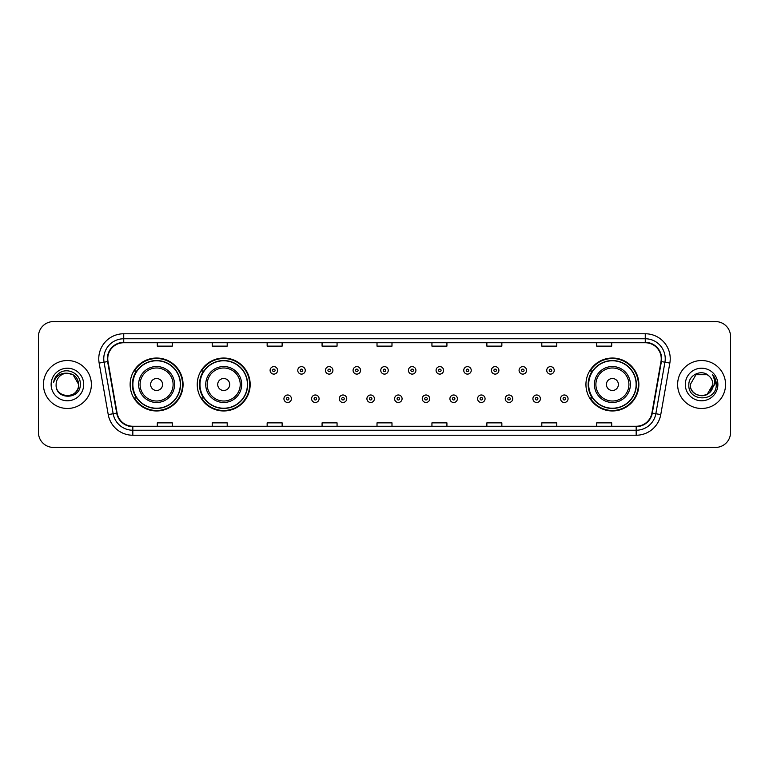 <?xml version="1.0" encoding="UTF-8"?>
<svg xmlns="http://www.w3.org/2000/svg" width="769" height="769" viewBox="0 0 769 769"><rect width="100%" height="100%" fill="white"/><g stroke="black" fill="none" stroke-linecap="round" stroke-linejoin="round"><path stroke-width="1.15" d="M585.94 384.5A26.463 26.463 0 0 0 612.403 410.963A26.463 26.463 0 0 0 638.866 384.5A26.463 26.463 0 0 0 612.403 358.037A26.463 26.463 0 0 0 585.94 384.5M197.239 384.5A26.463 26.463 0 0 0 223.712 410.963A26.463 26.463 0 0 0 250.175 384.5A26.463 26.463 0 0 0 223.712 358.037A26.463 26.463 0 0 0 197.239 384.5M130.134 384.5A26.463 26.463 0 0 0 156.597 410.963A26.463 26.463 0 0 0 183.06 384.5A26.463 26.463 0 0 0 156.597 358.037A26.463 26.463 0 0 0 130.134 384.5M136.478 397.986A24.214 24.214 0 0 1 136.478 371.014M203.593 397.986A24.214 24.214 0 0 1 203.593 371.014M592.284 397.986A24.214 24.214 0 0 1 592.284 371.014M38.45 336.562L38.45 432.438A14.976 14.976 0 0 0 53.426 447.414L715.574 447.414A14.976 14.976 0 0 0 730.55 432.438L730.55 336.562A14.976 14.976 0 0 0 715.574 321.586L53.426 321.586A14.976 14.976 0 0 0 38.45 336.562L38.45 432.438M43.439 384.5A23.974 23.974 0 0 0 67.412 408.474A23.974 23.974 0 0 0 91.376 384.5A23.974 23.974 0 0 0 67.412 360.526A23.974 23.974 0 0 0 43.439 384.5A23.974 23.974 0 0 0 67.412 408.474A23.974 23.974 0 0 0 91.376 384.5A23.974 23.974 0 0 0 67.412 360.526A23.974 23.974 0 0 0 43.439 384.5M677.624 384.5A23.974 23.974 0 0 0 701.588 408.474A23.974 23.974 0 0 0 725.561 384.5A23.974 23.974 0 0 0 701.588 360.526A23.974 23.974 0 0 0 677.624 384.5A23.974 23.974 0 0 0 701.588 408.474A23.974 23.974 0 0 0 725.561 384.5A23.974 23.974 0 0 0 701.588 360.526A23.974 23.974 0 0 0 677.624 384.5M107.756 358.729A15.976 15.976 0 0 1 123.742 342.753L645.258 342.753A15.976 15.976 0 0 1 660.994 361.507L651.91 413.04A15.976 15.976 0 0 1 636.174 426.247L132.826 426.247A15.976 15.976 0 0 1 117.09 413.04L108.006 361.507A15.976 15.976 0 0 1 107.756 358.729M107.362 358.729A16.38 16.38 0 0 0 107.612 361.574L116.696 413.107A16.38 16.38 0 0 0 132.826 426.641L636.174 426.641A16.38 16.38 0 0 0 652.304 413.107L661.388 361.574A16.38 16.38 0 0 0 645.258 342.359L123.742 342.359A16.38 16.38 0 0 0 107.362 358.729M99.153 363.074A24.964 24.964 0 0 1 123.742 333.765L645.258 333.765A24.964 24.964 0 0 1 669.847 363.074L660.763 414.606A24.964 24.964 0 0 1 636.174 435.235L132.826 435.235A24.964 24.964 0 0 1 108.237 414.606L99.153 363.074L104.065 362.199A19.975 19.975 0 0 1 123.742 338.764L645.258 338.764A19.975 19.975 0 0 1 664.935 362.199L655.842 413.732A19.975 19.975 0 0 1 636.174 430.236L132.826 430.236A19.975 19.975 0 0 1 113.158 413.732L104.065 362.199A19.975 19.975 0 0 1 103.767 358.729M715.574 321.586L53.426 321.586M53.426 447.414L715.574 447.414M730.55 432.438L730.55 336.562M652.304 413.107L655.842 413.732L664.935 362.199L669.847 363.074M377.012 342.753L377.012 346.137L391.988 346.137L391.988 342.753M322.076 342.753L322.076 346.137L337.062 346.137L337.062 342.753M267.151 342.753L267.151 346.137L282.136 346.137L282.136 342.753M212.225 342.753L212.225 346.137L227.201 346.137L227.201 342.753M157.299 342.753L157.299 346.137L172.275 346.137L172.275 342.753M431.938 342.753L431.938 346.137L446.924 346.137L446.924 342.753M486.864 342.753L486.864 346.137L501.849 346.137L501.849 342.753M541.799 342.753L541.799 346.137L556.775 346.137L556.775 342.753M596.725 342.753L596.725 346.137L611.701 346.137L611.701 342.753M391.988 426.247L391.988 422.863L377.012 422.863L377.012 426.247M337.062 426.247L337.062 422.863L322.076 422.863L322.076 426.247M282.136 426.247L282.136 422.863L267.151 422.863L267.151 426.247M227.201 426.247L227.201 422.863L212.225 422.863L212.225 426.247M172.275 426.247L172.275 422.863L157.299 422.863L157.299 426.247M446.924 426.247L446.924 422.863L431.938 422.863L431.938 426.247M501.849 426.247L501.849 422.863L486.864 422.863L486.864 426.247M556.775 426.247L556.775 422.863L541.799 422.863L541.799 426.247M611.701 426.247L611.701 422.863L596.725 422.863L596.725 426.247M56.127 384.5A11.285 11.285 0 0 1 67.412 373.215L73.055 374.724L78.698 384.5L73.055 374.724L67.412 373.215L73.055 374.724L78.698 384.5L73.055 374.724L67.412 373.215L73.055 374.724L78.698 384.5C79.39 399.063 55.435 399.063 56.127 384.5C55.07 400.274 80.793 399.909 80.284 384.5C81.158 373.705 67.134 366.707 58.829 373.446C55.897 375.801 54.138 378.819 53.561 382.52C55.887 375.897 60.501 372.802 67.412 373.215L73.055 374.724L78.698 384.5C79.39 399.063 55.435 399.063 56.127 384.5C55.435 399.063 79.39 399.063 78.698 384.5C79.39 399.063 55.435 399.063 56.127 384.5C55.435 399.063 79.39 399.063 78.698 384.5C79.39 399.063 55.435 399.063 56.127 384.5C55.435 399.063 79.39 399.063 78.698 384.5C79.39 399.063 55.435 399.063 56.127 384.5C55.435 399.063 79.39 399.063 78.698 384.5C78.621 388.21 77.092 391.238 74.112 393.584M67.412 373.215C74.266 373.878 78.034 377.646 78.698 384.5M51.129 384.5A16.284 16.284 0 0 0 67.412 400.784A16.284 16.284 0 0 0 83.696 384.5A16.284 16.284 0 0 0 67.412 368.216A16.284 16.284 0 0 0 51.129 384.5M162.586 384.5A5.989 5.989 0 0 0 156.597 378.511A5.989 5.989 0 0 0 150.609 384.5A5.989 5.989 0 0 0 156.597 390.489A5.989 5.989 0 0 0 162.586 384.5M174.573 384.5A17.975 17.975 0 0 0 156.597 366.525A17.975 17.975 0 0 0 138.622 384.5A17.975 17.975 0 0 0 156.597 402.475A17.975 17.975 0 0 0 174.573 384.5A17.975 17.975 0 0 1 156.597 402.475A17.975 17.975 0 0 1 138.622 384.5M180.311 384.5A23.724 23.724 0 0 0 156.597 360.776A23.724 23.724 0 0 0 132.874 384.5A23.724 23.724 0 0 0 156.597 408.224A23.724 23.724 0 0 0 180.311 384.5M182.561 384.5A25.963 25.963 0 0 1 134.402 397.986L136.815 397.986A23.945 23.945 0 0 0 180.542 384.558A23.945 23.945 0 0 0 136.815 371.014L134.402 371.014A25.963 25.963 0 0 1 182.561 384.5M229.7 384.5A5.989 5.989 0 0 0 223.712 378.511A5.989 5.989 0 0 0 217.714 384.5A5.989 5.989 0 0 0 223.712 390.489A5.989 5.989 0 0 0 229.7 384.5M241.687 384.5A17.975 17.975 0 0 0 223.712 366.525A17.975 17.975 0 0 0 205.736 384.5A17.975 17.975 0 0 0 223.712 402.475A17.975 17.975 0 0 0 241.687 384.5A17.975 17.975 0 0 1 223.712 402.475A17.975 17.975 0 0 1 205.736 384.5M247.426 384.5A23.724 23.724 0 0 0 223.712 360.776A23.724 23.724 0 0 0 199.988 384.5A23.724 23.724 0 0 0 223.712 408.224A23.724 23.724 0 0 0 247.426 384.5M249.675 384.5A25.963 25.963 0 0 1 201.516 397.986L203.92 397.986A23.945 23.945 0 0 0 247.647 384.558A23.945 23.945 0 0 0 203.92 371.014L201.516 371.014A25.963 25.963 0 0 1 249.675 384.5M618.391 384.5A5.989 5.989 0 0 0 612.403 378.511A5.989 5.989 0 0 0 606.414 384.5A5.989 5.989 0 0 0 612.403 390.489A5.989 5.989 0 0 0 618.391 384.5M630.378 384.5A17.975 17.975 0 0 0 612.403 366.525A17.975 17.975 0 0 0 594.427 384.5A17.975 17.975 0 0 0 612.403 402.475A17.975 17.975 0 0 0 630.378 384.5A17.975 17.975 0 0 1 612.403 402.475A17.975 17.975 0 0 1 594.427 384.5M636.126 384.5A23.724 23.724 0 0 0 612.403 360.776A23.724 23.724 0 0 0 588.689 384.5A23.724 23.724 0 0 0 612.403 408.224A23.724 23.724 0 0 0 636.126 384.5M638.366 384.5A25.963 25.963 0 0 1 590.207 397.986L592.62 397.986A23.945 23.945 0 0 0 636.348 384.558A23.945 23.945 0 0 0 592.62 371.014L590.207 371.014A25.963 25.963 0 0 1 638.366 384.5M708.98 375.974A11.285 11.285 0 0 1 712.873 384.5L707.23 394.276L712.873 384.5L710.239 391.748A11.285 11.285 0 0 0 712.873 384.5L710.21 391.786L712.873 384.5C713.565 399.063 689.61 399.063 690.302 384.5L695.945 374.724L707.23 374.724L708.98 375.974C702.059 368.707 688.716 374.695 688.841 384.5C687.573 401.927 715.824 402.379 716.285 385.346L716.304 384.5C716.266 380.799 715.035 377.55 712.613 374.743C714.459 377.771 715.103 381.02 714.555 384.5L710.239 391.748C704.25 399.851 689.716 394.67 690.302 384.5L695.945 374.724L707.23 374.724L708.98 375.974L707.23 374.724L695.945 374.724L690.302 384.5C689.61 399.063 713.565 399.063 712.873 384.5C713.565 399.063 689.61 399.063 690.302 384.5M685.304 384.5A16.284 16.284 0 0 0 701.588 400.784A16.284 16.284 0 0 0 717.871 384.5A16.284 16.284 0 0 0 701.588 368.216A16.284 16.284 0 0 0 685.304 384.5M712.719 374.868L716.304 384.923M277.59 370.37A3.749 3.749 0 0 1 273.841 374.109A3.749 3.749 0 0 1 270.102 370.37A3.749 3.749 0 0 1 273.841 366.621A3.749 3.749 0 0 1 277.59 370.37A3.749 3.749 0 0 0 273.841 366.621A3.749 3.749 0 0 0 270.102 370.37M305.255 370.37A3.749 3.749 0 0 1 301.506 374.109A3.749 3.749 0 0 1 297.766 370.37A3.749 3.749 0 0 1 301.506 366.621A3.749 3.749 0 0 1 305.255 370.37A3.749 3.749 0 0 0 301.506 366.621A3.749 3.749 0 0 0 297.766 370.37M332.919 370.37A3.749 3.749 0 0 1 329.17 374.109A3.749 3.749 0 0 1 325.431 370.37A3.749 3.749 0 0 1 329.17 366.621A3.749 3.749 0 0 1 332.919 370.37A3.749 3.749 0 0 0 329.17 366.621A3.749 3.749 0 0 0 325.431 370.37M360.584 370.37A3.749 3.749 0 0 1 356.835 374.109A3.749 3.749 0 0 1 353.086 370.37A3.749 3.749 0 0 1 356.835 366.621A3.749 3.749 0 0 1 360.584 370.37A3.749 3.749 0 0 0 356.835 366.621A3.749 3.749 0 0 0 353.086 370.37M388.249 370.37A3.749 3.749 0 0 1 384.5 374.109A3.749 3.749 0 0 1 380.751 370.37A3.749 3.749 0 0 1 384.5 366.621A3.749 3.749 0 0 1 388.249 370.37A3.749 3.749 0 0 0 384.5 366.621A3.749 3.749 0 0 0 380.751 370.37M415.914 370.37A3.749 3.749 0 0 1 412.165 374.109A3.749 3.749 0 0 1 408.416 370.37A3.749 3.749 0 0 1 412.165 366.621A3.749 3.749 0 0 1 415.914 370.37A3.749 3.749 0 0 0 412.165 366.621A3.749 3.749 0 0 0 408.416 370.37M443.569 370.37A3.749 3.749 0 0 1 439.83 374.109A3.749 3.749 0 0 1 436.081 370.37A3.749 3.749 0 0 1 439.83 366.621A3.749 3.749 0 0 1 443.569 370.37A3.749 3.749 0 0 0 439.83 366.621A3.749 3.749 0 0 0 436.081 370.37M471.234 370.37A3.749 3.749 0 0 1 467.494 374.109A3.749 3.749 0 0 1 463.745 370.37A3.749 3.749 0 0 1 467.494 366.621A3.749 3.749 0 0 1 471.234 370.37A3.749 3.749 0 0 0 467.494 366.621A3.749 3.749 0 0 0 463.745 370.37M498.898 370.37A3.749 3.749 0 0 1 495.159 374.109A3.749 3.749 0 0 1 491.41 370.37A3.749 3.749 0 0 1 495.159 366.621A3.749 3.749 0 0 1 498.898 370.37A3.749 3.749 0 0 0 495.159 366.621A3.749 3.749 0 0 0 491.41 370.37M526.563 370.37A3.749 3.749 0 0 1 522.824 374.109A3.749 3.749 0 0 1 519.075 370.37A3.749 3.749 0 0 1 522.824 366.621A3.749 3.749 0 0 1 526.563 370.37A3.749 3.749 0 0 0 522.824 366.621A3.749 3.749 0 0 0 519.075 370.37M554.228 370.37A3.749 3.749 0 0 1 550.489 374.109A3.749 3.749 0 0 1 546.74 370.37A3.749 3.749 0 0 1 550.489 366.621A3.749 3.749 0 0 1 554.228 370.37A3.749 3.749 0 0 0 550.489 366.621A3.749 3.749 0 0 0 546.74 370.37M283.934 398.736A3.749 3.749 0 0 1 287.673 394.987A3.749 3.749 0 0 1 291.422 398.736A3.749 3.749 0 0 1 287.673 402.475A3.749 3.749 0 0 1 283.934 398.736A3.749 3.749 0 0 0 287.673 402.475A3.749 3.749 0 0 0 291.422 398.736M311.599 398.736A3.749 3.749 0 0 1 315.338 394.987A3.749 3.749 0 0 1 319.087 398.736A3.749 3.749 0 0 1 315.338 402.475A3.749 3.749 0 0 1 311.599 398.736A3.749 3.749 0 0 0 315.338 402.475A3.749 3.749 0 0 0 319.087 398.736M339.264 398.736A3.749 3.749 0 0 1 343.003 394.987A3.749 3.749 0 0 1 346.752 398.736A3.749 3.749 0 0 1 343.003 402.475A3.749 3.749 0 0 1 339.264 398.736A3.749 3.749 0 0 0 343.003 402.475A3.749 3.749 0 0 0 346.752 398.736M366.919 398.736A3.749 3.749 0 0 1 370.668 394.987A3.749 3.749 0 0 1 374.416 398.736A3.749 3.749 0 0 1 370.668 402.475A3.749 3.749 0 0 1 366.919 398.736A3.749 3.749 0 0 0 370.668 402.475A3.749 3.749 0 0 0 374.416 398.736M394.584 398.736A3.749 3.749 0 0 1 398.332 394.987A3.749 3.749 0 0 1 402.081 398.736A3.749 3.749 0 0 1 398.332 402.475A3.749 3.749 0 0 1 394.584 398.736A3.749 3.749 0 0 0 398.332 402.475A3.749 3.749 0 0 0 402.081 398.736M422.248 398.736A3.749 3.749 0 0 1 425.997 394.987A3.749 3.749 0 0 1 429.736 398.736A3.749 3.749 0 0 1 425.997 402.475A3.749 3.749 0 0 1 422.248 398.736A3.749 3.749 0 0 0 425.997 402.475A3.749 3.749 0 0 0 429.736 398.736M449.913 398.736A3.749 3.749 0 0 1 453.662 394.987A3.749 3.749 0 0 1 457.401 398.736A3.749 3.749 0 0 1 453.662 402.475A3.749 3.749 0 0 1 449.913 398.736A3.749 3.749 0 0 0 453.662 402.475A3.749 3.749 0 0 0 457.401 398.736M477.578 398.736A3.749 3.749 0 0 1 481.327 394.987A3.749 3.749 0 0 1 485.066 398.736A3.749 3.749 0 0 1 481.327 402.475A3.749 3.749 0 0 1 477.578 398.736A3.749 3.749 0 0 0 481.327 402.475A3.749 3.749 0 0 0 485.066 398.736M505.243 398.736A3.749 3.749 0 0 1 508.991 394.987A3.749 3.749 0 0 1 512.731 398.736A3.749 3.749 0 0 1 508.991 402.475A3.749 3.749 0 0 1 505.243 398.736A3.749 3.749 0 0 0 508.991 402.475A3.749 3.749 0 0 0 512.731 398.736M532.907 398.736A3.749 3.749 0 0 1 536.656 394.987A3.749 3.749 0 0 1 540.396 398.736A3.749 3.749 0 0 1 536.656 402.475A3.749 3.749 0 0 1 532.907 398.736A3.749 3.749 0 0 0 536.656 402.475A3.749 3.749 0 0 0 540.396 398.736M560.572 398.736A3.749 3.749 0 0 1 564.311 394.987A3.749 3.749 0 0 1 568.06 398.736A3.749 3.749 0 0 1 564.311 402.475A3.749 3.749 0 0 1 560.572 398.736A3.749 3.749 0 0 0 564.311 402.475A3.749 3.749 0 0 0 568.06 398.736M645.258 333.765L645.258 342.359M104.065 362.199L107.612 361.574M132.826 435.235L132.826 426.641M636.174 426.641L636.174 435.235M108.237 414.606L116.696 413.107M661.388 361.574L664.935 362.199M123.742 333.765L123.742 342.359M655.842 413.732L660.763 414.606M173.112 384.5A16.514 16.514 0 0 0 156.597 367.986A16.514 16.514 0 0 0 140.083 384.5A16.514 16.514 0 0 0 156.597 401.014A16.514 16.514 0 0 0 173.112 384.5M240.226 384.5A16.514 16.514 0 0 0 223.712 367.986A16.514 16.514 0 0 0 207.197 384.5A16.514 16.514 0 0 0 223.712 401.014A16.514 16.514 0 0 0 240.226 384.5M628.917 384.5A16.514 16.514 0 0 0 612.403 367.986A16.514 16.514 0 0 0 595.888 384.5A16.514 16.514 0 0 0 612.403 401.014A16.514 16.514 0 0 0 628.917 384.5M272.591 370.37A1.25 1.25 0 0 0 273.841 371.619A1.25 1.25 0 0 0 275.091 370.37A1.25 1.25 0 0 0 273.841 369.12A1.25 1.25 0 0 0 272.591 370.37M300.256 370.37A1.25 1.25 0 0 0 301.506 371.619A1.25 1.25 0 0 0 302.755 370.37A1.25 1.25 0 0 0 301.506 369.12A1.25 1.25 0 0 0 300.256 370.37M327.921 370.37A1.25 1.25 0 0 0 329.17 371.619A1.25 1.25 0 0 0 330.42 370.37A1.25 1.25 0 0 0 329.17 369.12A1.25 1.25 0 0 0 327.921 370.37M355.586 370.37A1.25 1.25 0 0 0 356.835 371.619A1.25 1.25 0 0 0 358.085 370.37A1.25 1.25 0 0 0 356.835 369.12A1.25 1.25 0 0 0 355.586 370.37M383.25 370.37A1.25 1.25 0 0 0 384.5 371.619A1.25 1.25 0 0 0 385.75 370.37A1.25 1.25 0 0 0 384.5 369.12A1.25 1.25 0 0 0 383.25 370.37M410.915 370.37A1.25 1.25 0 0 0 412.165 371.619A1.25 1.25 0 0 0 413.414 370.37A1.25 1.25 0 0 0 412.165 369.12A1.25 1.25 0 0 0 410.915 370.37M438.58 370.37A1.25 1.25 0 0 0 439.83 371.619A1.25 1.25 0 0 0 441.079 370.37A1.25 1.25 0 0 0 439.83 369.12A1.25 1.25 0 0 0 438.58 370.37M466.245 370.37A1.25 1.25 0 0 0 467.494 371.619A1.25 1.25 0 0 0 468.744 370.37A1.25 1.25 0 0 0 467.494 369.12A1.25 1.25 0 0 0 466.245 370.37M493.909 370.37A1.25 1.25 0 0 0 495.159 371.619A1.25 1.25 0 0 0 496.409 370.37A1.25 1.25 0 0 0 495.159 369.12A1.25 1.25 0 0 0 493.909 370.37M521.574 370.37A1.25 1.25 0 0 0 522.824 371.619A1.25 1.25 0 0 0 524.064 370.37A1.25 1.25 0 0 0 522.824 369.12A1.25 1.25 0 0 0 521.574 370.37M549.239 370.37A1.25 1.25 0 0 0 550.489 371.619A1.25 1.25 0 0 0 551.729 370.37A1.25 1.25 0 0 0 550.489 369.12A1.25 1.25 0 0 0 549.239 370.37M288.923 398.736A1.25 1.25 0 0 0 287.673 397.486A1.25 1.25 0 0 0 286.424 398.736A1.25 1.25 0 0 0 287.673 399.976A1.25 1.25 0 0 0 288.923 398.736M316.588 398.736A1.25 1.25 0 0 0 315.338 397.486A1.25 1.25 0 0 0 314.088 398.736A1.25 1.25 0 0 0 315.338 399.976A1.25 1.25 0 0 0 316.588 398.736M344.252 398.736A1.25 1.25 0 0 0 343.003 397.486A1.25 1.25 0 0 0 341.753 398.736A1.25 1.25 0 0 0 343.003 399.976A1.25 1.25 0 0 0 344.252 398.736M371.917 398.736A1.25 1.25 0 0 0 370.668 397.486A1.25 1.25 0 0 0 369.418 398.736A1.25 1.25 0 0 0 370.668 399.976A1.25 1.25 0 0 0 371.917 398.736M399.582 398.736A1.25 1.25 0 0 0 398.332 397.486A1.25 1.25 0 0 0 397.083 398.736A1.25 1.25 0 0 0 398.332 399.976A1.25 1.25 0 0 0 399.582 398.736M427.247 398.736A1.25 1.25 0 0 0 425.997 397.486A1.25 1.25 0 0 0 424.748 398.736A1.25 1.25 0 0 0 425.997 399.976A1.25 1.25 0 0 0 427.247 398.736M454.912 398.736A1.25 1.25 0 0 0 453.662 397.486A1.25 1.25 0 0 0 452.412 398.736A1.25 1.25 0 0 0 453.662 399.976A1.25 1.25 0 0 0 454.912 398.736M482.576 398.736A1.25 1.25 0 0 0 481.327 397.486A1.25 1.25 0 0 0 480.077 398.736A1.25 1.25 0 0 0 481.327 399.976A1.25 1.25 0 0 0 482.576 398.736M510.241 398.736A1.25 1.25 0 0 0 508.991 397.486A1.25 1.25 0 0 0 507.742 398.736A1.25 1.25 0 0 0 508.991 399.976A1.25 1.25 0 0 0 510.241 398.736M537.896 398.736A1.25 1.25 0 0 0 536.656 397.486A1.25 1.25 0 0 0 535.407 398.736A1.25 1.25 0 0 0 536.656 399.976A1.25 1.25 0 0 0 537.896 398.736M565.561 398.736A1.25 1.25 0 0 0 564.311 397.486A1.25 1.25 0 0 0 563.071 398.736A1.25 1.25 0 0 0 564.311 399.976A1.25 1.25 0 0 0 565.561 398.736"/></g></svg>
